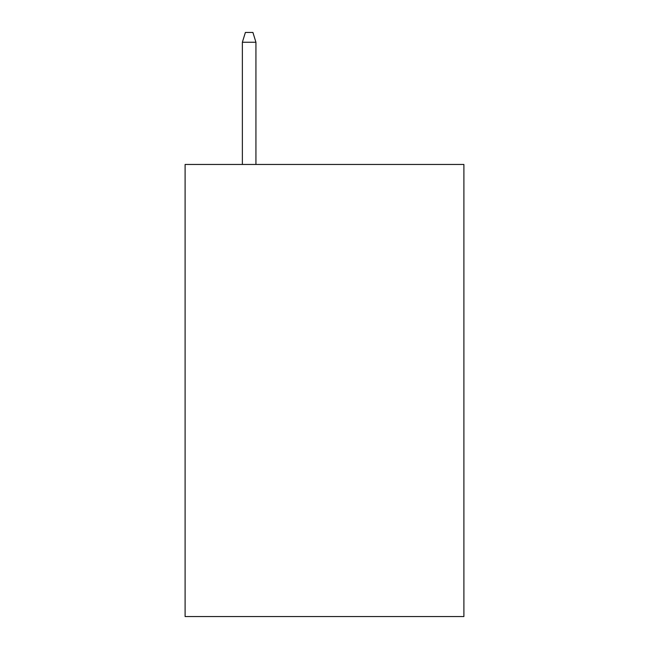 <?xml version="1.0" encoding="UTF-8"?>
<svg xmlns="http://www.w3.org/2000/svg" width="649" height="649" viewBox="0 0 649 649"><rect width="100%" height="100%" fill="white"/><g stroke="black" fill="none" stroke-linecap="round" stroke-linejoin="round"><path stroke-width="0.97" d="M463.897 164.457L463.897 616.55L185.103 616.55L185.103 164.457L463.897 164.457M255.933 164.457L255.933 42.242L242.369 42.242L242.369 164.457M242.369 42.242L245.387 32.45L252.915 32.45L255.933 42.242"/></g></svg>
